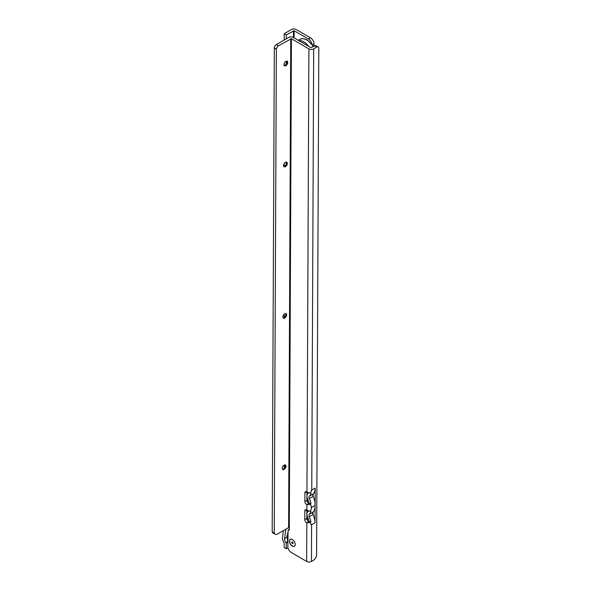 <?xml version="1.0" encoding="UTF-8"?>
<svg xmlns="http://www.w3.org/2000/svg" width="591" height="591" viewBox="0 0 591 591"><rect width="100%" height="100%" fill="white"/><g stroke="black" fill="none" stroke-linecap="round" stroke-linejoin="round"><path stroke-width="0.89" d="M287.854 542.102L286.251 543.033L286.251 548.758L284.197 547.576L284.197 543.114A6.774 3.915 60 0 1 282.535 537.145L283.385 530.607M286.251 548.758L287.98 547.761M307.475 520.375L307.475 516.903M307.475 512.079L307.475 510.558M307.475 502.121L307.475 498.575M307.475 494.039L307.475 492.384M286.251 543.033L285.911 542.604A3.871 2.238 60 0 1 284.567 538.652L285.8 529.218M286.251 164.054L286.251 162.045M286.251 63.939L286.251 61.191M286.251 38.903L286.251 34.884L284.197 33.702L291.385 29.55A3.391 1.958 180 0 1 296.18 29.55L310.556 37.854A4.839 2.792 -120 0 1 313.976 43.778L313.976 46.327M284.197 468.124L284.197 465.058M284.197 317.559L284.197 314.131M284.197 166.692L284.197 163.537M284.197 65.505L284.197 63.496M284.197 40.085L284.197 33.702M286.251 34.884L294.126 30.739L308.502 39.036L310.556 37.854M311.819 43.941A4.839 2.792 -120 0 0 308.502 39.036M287.019 61.146A2.659 1.529 -59.8 0 1 287.403 62.232A2.659 1.529 -59.8 0 1 285.512 65.498A2.659 1.529 -59.8 0 1 285.49 65.512A2.659 1.529 -59.8 0 1 284.36 65.712M284.766 65.749A5.083 2.918 120.2 0 0 287.256 61.486M286.576 162.089A2.659 1.529 -59.8 0 1 286.96 163.168A2.659 1.529 -59.8 0 1 286.96 163.182A2.659 1.529 -59.8 0 1 285.069 166.433A2.659 1.529 -59.8 0 1 285.047 166.448A2.659 1.529 -59.8 0 1 283.916 166.647M284.323 166.692A5.083 2.918 120.2 0 0 286.812 162.422M285.911 313.489A2.659 1.529 -59.8 0 1 286.295 314.575A2.659 1.529 -59.8 0 1 286.295 314.582A2.659 1.529 -59.8 0 1 284.404 317.84A2.659 1.529 -59.8 0 1 284.382 317.855A2.659 1.529 -59.8 0 1 283.252 318.054M283.658 318.091A5.083 2.918 120.2 0 0 286.147 313.828M285.246 464.895A2.659 1.529 -59.8 0 1 285.63 465.981A2.659 1.529 -59.8 0 1 285.63 465.989A2.659 1.529 -59.8 0 1 283.739 469.247A2.659 1.529 -59.8 0 1 283.717 469.254A2.659 1.529 -59.8 0 1 282.587 469.461M282.993 469.498A5.083 2.918 120.2 0 0 285.483 465.228M292.301 546.114A4.063 2.349 60 0 1 289.435 541.134A4.063 2.349 60 0 1 292.316 539.48A4.063 2.349 60 0 1 292.331 539.487A4.063 2.349 60 0 1 295.19 544.459A4.063 2.349 60 0 1 292.301 546.114M311.383 491.084L311.405 490.279A14.524 8.385 60 0 1 311.383 491.084L310.386 493.219L306.951 492.081A2.423 1.396 -120 0 0 305.392 491.719A2.423 1.396 -120 0 0 304.89 492.813L304.853 501.493A2.423 1.396 -120 0 0 306.552 504.463A2.423 1.396 -120 0 0 306.892 504.618L309.108 503.369L310.977 503.48L310.334 504.463L311.317 506.022A14.524 8.385 60 0 1 311.309 507.617L315.077 505.445A14.524 8.385 60 0 0 313.082 496.374L313.082 496.374A2.423 1.396 60 0 1 313.09 494.01L313.082 496.374L309.315 498.545A14.524 8.385 60 0 1 310.977 503.48M311.383 490.271A3.391 1.965 0.3 0 0 311.752 490.087L313.688 48.883A3.391 1.965 -179.7 0 1 308.894 48.868L306.906 500.304A2.423 1.396 -120 0 0 308.605 503.273A2.423 1.396 -120 0 0 308.945 503.436M311.317 506.022L311.302 509.213L310.305 511.355L306.869 510.218A2.423 1.396 -120 0 0 305.311 509.856A2.423 1.396 -120 0 0 304.808 510.956L304.771 519.629A2.423 1.396 -120 0 0 306.47 522.599A2.423 1.396 -120 0 0 306.818 522.754L309.027 521.506A11.621 6.708 -120 0 0 307.586 517.147A5.326 3.073 -120 0 1 306.84 514.14L306.825 518.44A2.423 1.396 -120 0 0 308.524 521.41A2.423 1.396 -120 0 0 308.871 521.572M285.874 61.361A2.659 1.529 120.2 0 0 284.131 63.702A2.659 1.529 120.2 0 0 284.522 65.83A2.659 1.529 120.2 0 0 285.852 65.697A2.659 1.529 120.2 0 0 287.595 63.355A2.659 1.529 120.2 0 0 287.204 61.228A2.659 1.529 120.2 0 0 285.874 61.361M285.431 162.296A2.659 1.529 120.2 0 0 283.687 164.638A2.659 1.529 120.2 0 0 284.079 166.765A2.659 1.529 120.2 0 0 285.409 166.632A2.659 1.529 120.2 0 0 287.152 164.298A2.659 1.529 120.2 0 0 286.761 162.17A2.659 1.529 120.2 0 0 285.431 162.296M284.766 313.703A2.659 1.529 120.2 0 0 283.023 316.045A2.659 1.529 120.2 0 0 283.414 318.172A2.659 1.529 120.2 0 0 284.744 318.039A2.659 1.529 120.2 0 0 286.487 315.697A2.659 1.529 120.2 0 0 286.096 313.57A2.659 1.529 120.2 0 0 284.766 313.703M284.101 465.11A2.659 1.529 120.2 0 0 282.358 467.451A2.659 1.529 120.2 0 0 282.749 469.579A2.659 1.529 120.2 0 0 284.079 469.446A2.659 1.529 120.2 0 0 285.822 467.104A2.659 1.529 120.2 0 0 285.431 464.977A2.659 1.529 120.2 0 0 284.101 465.11M308.406 510.927A11.621 6.708 -120 0 1 307.608 511.939A5.326 3.073 -120 0 0 306.84 514.067L306.892 504.618L310.334 504.463M310.386 493.219L311.029 493.212A14.524 8.385 60 0 1 309.322 496.181L313.09 494.01A14.524 8.385 60 0 0 315.173 488.107L315.025 522.806A14.524 8.385 -120 0 0 313.001 514.51L313.008 512.146A14.524 8.385 -120 0 0 315.077 505.445M313.688 48.883L316.769 47.103L314.715 45.906L310.947 47.679L293.491 37.499A3.391 1.965 -179.7 0 0 288.696 37.484L276.374 44.598A2.903 1.67 -59.8 0 0 274.32 47.901L272.185 531.863L274.239 533.06L276.366 49.208L274.313 48.011M314.715 45.906A2.903 1.67 -59.8 0 1 316.17 45.758L318.224 46.955A2.903 1.67 -59.8 0 1 318.808 48.041L316.584 555.651A4.839 2.778 -59.8 0 1 313.289 560.379L311.435 561.45A3.391 1.965 -179.7 0 1 306.648 561.435L306.818 522.754L310.253 522.599L311.258 524.978A14.524 8.385 -120 0 0 311.235 524.151M310.305 511.355L310.947 511.348A14.524 8.385 -120 0 1 309.241 514.318A2.423 1.396 -120 0 0 309.233 516.682L313.001 514.51A2.423 1.396 -120 0 1 313.008 512.146L309.241 514.318M310.253 522.599L310.903 521.617L309.004 521.535M276.366 49.208L276.374 49.097A2.903 1.67 -59.8 0 1 278.427 45.803L291.437 38.688L308.894 48.868M306.648 561.435L291.237 552.452A4.839 2.792 60 0 1 287.832 546.512L288.113 530.075A1.936 1.116 -120 0 0 289.088 530.171A1.936 1.116 -120 0 0 289.287 528.347L288.607 527.593L277.511 533.998A4.839 2.778 -59.8 0 1 275.096 534.242A4.839 2.778 -59.8 0 1 274.239 533.06M275.096 534.242L273.035 533.038A4.839 2.778 -59.8 0 1 272.185 531.863M316.769 47.103A2.903 1.67 -59.8 0 1 318.224 46.955M288.113 530.075L289.487 529.277L288.098 530.068M306.921 495.93L306.921 495.93A5.326 3.073 60 0 1 307.689 493.803A11.621 6.708 60 0 0 308.48 492.791M306.921 496.004L306.921 496.004A5.326 3.073 60 0 0 307.667 499.011A11.621 6.708 60 0 1 309.078 503.399M311.302 509.213A14.524 8.385 -120 0 0 311.309 507.617M310.903 521.617A14.524 8.385 -120 0 0 309.233 516.682M311.258 524.978L315.025 522.806M311.405 490.279L315.173 488.107M309.315 498.545A2.423 1.396 60 0 1 309.322 496.181M293.033 543.136A0.923 0.532 60 0 1 292.375 543.513A0.923 0.532 60 0 1 291.732 542.383A0.923 0.532 60 0 1 292.382 542.006A0.923 0.532 60 0 1 293.033 543.136L293.033 543.136M295.057 543.38A3.945 2.275 60 0 1 295.175 544.37A3.945 2.275 60 0 1 292.368 545.973A3.945 2.275 60 0 1 289.59 541.142A3.945 2.275 60 0 1 292.382 539.539A3.945 2.275 60 0 1 293.18 540.137M293.439 37.469L293.439 30.739M294.126 37.868L294.126 30.739M312.41 44.687L313.976 43.778M285.911 542.604L287.802 541.511M284.567 538.652L286.908 537.3M313.296 46.726A13.556 7.823 -120 0 0 306.788 40.025A13.556 7.823 -120 0 0 300.014 39.353L298.329 40.321M304.106 43.69A12.588 7.269 -120 0 0 303.02 42.988A12.588 7.269 -120 0 0 302.031 42.478M298.706 40.543A13.556 7.823 60 0 1 303.708 41.806A13.556 7.823 60 0 1 308.79 46.423M306.507 509.967L304.808 510.956M306.825 518.44L304.771 519.629M311.435 561.45L311.597 524.778M276.374 49.097L274.32 47.901M278.427 45.803L276.374 44.598M290.75 38.681L288.607 527.593M291.437 38.688L289.287 528.347M306.906 500.304L304.853 501.493M306.589 491.83L304.89 492.813M287.891 533.784A10.653 6.146 -120 0 0 287.861 541.075M300.014 39.353C301.321 38.186 303.744 38.4 307.276 39.974L313.651 46.519M288.009 530.09L289.487 529.233M287.854 541.659L286.894 536.554L287.898 532.631"/></g></svg>
